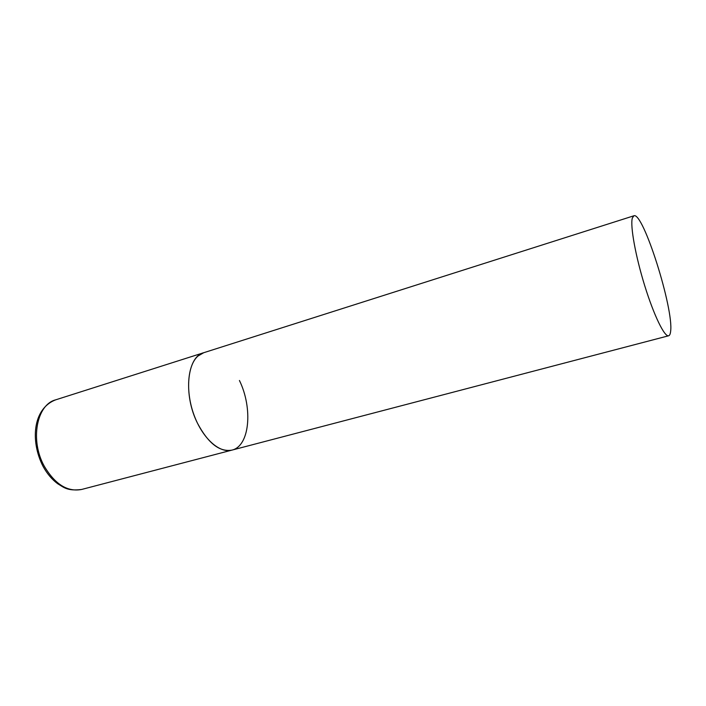 <?xml version="1.0" encoding="UTF-8"?>
<svg xmlns="http://www.w3.org/2000/svg" width="706" height="706" viewBox="0 0 706 706"><rect width="100%" height="100%" fill="white"/><g stroke="black" fill="none" stroke-linecap="round" stroke-linejoin="round"><path stroke-width="1.06" d="M239.431 380.481C253.022 408.306 249.756 446.121 231.947 450.11C219.645 452.237 208.164 443.289 197.504 423.256C183.013 394.636 187.081 356.583 203.716 352.718L198.007 356.027C187.478 365.117 185.351 391.362 193.947 414.828C202.454 438.355 219.557 453.596 231.947 450.11L81.631 489.461C67.555 492.135 55.13 484.422 44.346 466.331C29.776 440.473 36.606 404.626 55.65 399.843C32.635 408.633 30.323 441.312 42.898 466.075M632.302 218.145C630.114 225.885 635.524 256.084 644.737 285.753C653.933 315.467 664.558 337.186 668.644 335.774C669.685 335.474 670.338 334 670.621 331.361C673.93 309.104 643.025 211.2 633.864 215.798L632.302 218.145M81.631 489.461C67.176 491.279 63.743 487.272 57.698 483.742C51.97 479.48 47.108 473.726 43.119 466.49M633.864 215.798L55.65 399.843M231.947 450.11L668.644 335.774"/></g></svg>
